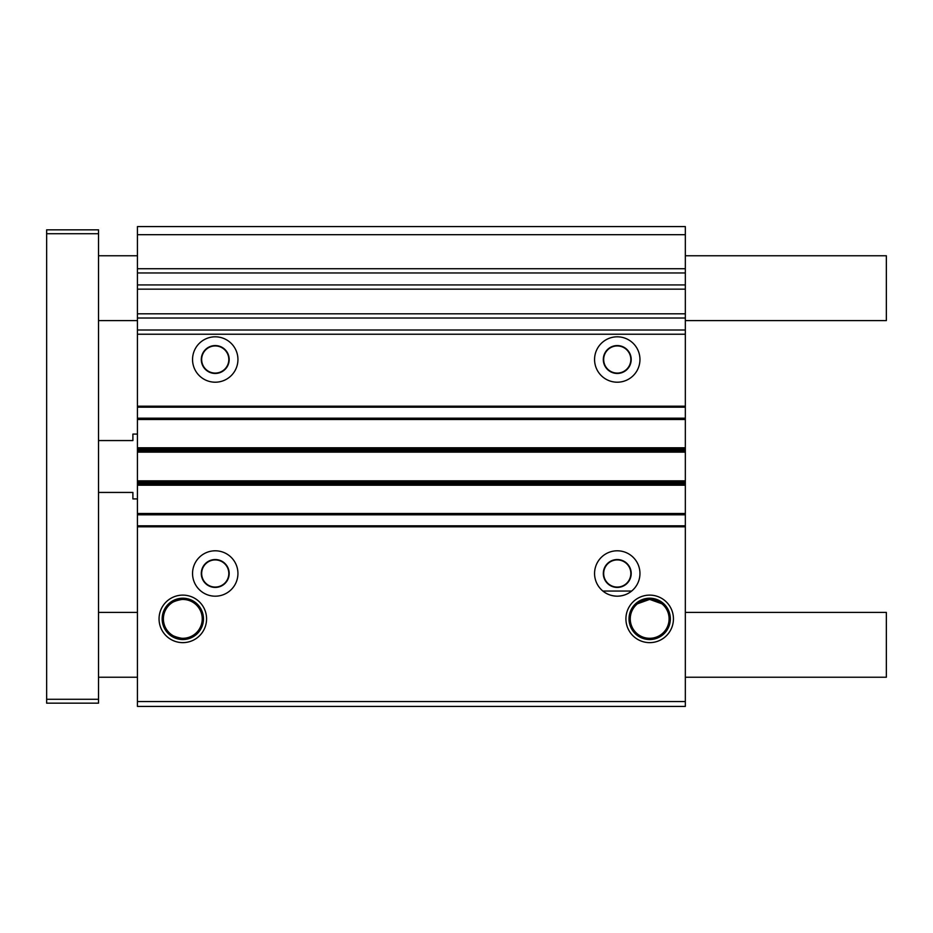 <?xml version="1.0" encoding="UTF-8"?>
<svg xmlns="http://www.w3.org/2000/svg" width="933" height="933" viewBox="0 0 933 933"><rect width="100%" height="100%" fill="white"/><g stroke="black" fill="none" stroke-linecap="round" stroke-linejoin="round"><path stroke-width="1.4" d="M617.261 559.917A13.575 13.575 0 0 0 603.674 573.492A13.575 13.575 0 0 0 617.261 587.067A13.575 13.575 0 0 0 630.836 573.492A13.575 13.575 0 0 0 617.261 559.917M617.261 345.933A13.575 13.575 0 0 0 603.674 359.508A13.575 13.575 0 0 0 617.261 373.083A13.575 13.575 0 0 0 630.836 359.508A13.575 13.575 0 0 0 617.261 345.933M617.261 345.572A13.937 13.937 0 0 0 603.313 359.508A13.937 13.937 0 0 0 617.261 373.457A13.937 13.937 0 0 0 631.198 359.508A13.937 13.937 0 0 0 617.261 345.572M617.261 559.543A13.937 13.937 0 0 0 603.313 573.492A13.937 13.937 0 0 0 617.261 587.428A13.937 13.937 0 0 0 631.198 573.492A13.937 13.937 0 0 0 617.261 559.543M617.261 336.813A22.695 22.695 0 0 0 594.566 359.508A22.695 22.695 0 0 0 617.261 382.203A22.695 22.695 0 0 0 639.956 359.508A22.695 22.695 0 0 0 617.261 336.813M602.881 591.056C606.8 594.298 611.593 596.012 617.261 596.187A22.695 22.695 0 0 0 639.956 573.492A22.695 22.695 0 0 0 617.261 550.797A22.695 22.695 0 0 0 594.566 573.492A22.695 22.695 0 0 0 617.261 596.187C622.917 596.012 627.711 594.298 631.629 591.056L602.881 591.056M182.821 642.639A23.768 23.768 0 0 1 159.053 618.882A23.768 23.768 0 0 1 182.821 595.114A23.768 23.768 0 0 1 206.578 618.882A23.768 23.768 0 0 1 182.821 642.639M182.821 598.216A20.654 20.654 0 0 0 162.155 618.882A20.654 20.654 0 0 0 182.821 639.537A20.654 20.654 0 0 0 203.476 618.882A20.654 20.654 0 0 0 182.821 598.216M215.243 596.187A22.695 22.695 0 0 1 192.548 573.492A22.695 22.695 0 0 1 215.243 550.797A22.695 22.695 0 0 1 237.938 573.492A22.695 22.695 0 0 1 215.243 596.187M629.017 618.882A20.654 20.654 0 0 0 649.683 639.537A20.654 20.654 0 0 0 670.337 618.882A20.654 20.654 0 0 0 649.683 598.216A20.654 20.654 0 0 0 629.017 618.882M649.683 642.639A23.768 23.768 0 0 1 625.915 618.882A23.768 23.768 0 0 1 649.683 595.114A23.768 23.768 0 0 1 673.439 618.882A23.768 23.768 0 0 1 649.683 642.639M215.243 382.203A22.695 22.695 0 0 1 192.548 359.508A22.695 22.695 0 0 1 215.243 336.813A22.695 22.695 0 0 1 237.938 359.508A22.695 22.695 0 0 1 215.243 382.203M662.64 604.059L649.671 599.394L636.714 604.059C638.044 597.971 661.31 597.971 662.64 604.059M182.821 638.464C176.162 637.391 171.532 635.513 168.92 632.831C171.439 636.049 176.069 638.009 182.821 638.685L183.743 638.545L182.821 638.464M182.821 599.068C176.08 599.744 171.45 601.703 168.92 604.922C171.52 602.251 176.15 600.374 182.821 599.301L183.743 599.208L182.821 599.068M182.821 599.452A19.43 19.43 0 0 0 163.392 618.882A19.43 19.43 0 0 0 182.821 638.3A19.43 19.43 0 0 0 202.239 618.882A19.43 19.43 0 0 0 182.821 599.452M649.683 599.452A19.43 19.43 0 0 0 630.253 618.882A19.43 19.43 0 0 0 649.683 638.3A19.43 19.43 0 0 0 669.101 618.882A19.43 19.43 0 0 0 649.683 599.452M215.243 373.083A13.575 13.575 0 0 1 201.656 359.508A13.575 13.575 0 0 1 215.243 345.933A13.575 13.575 0 0 1 228.818 359.508A13.575 13.575 0 0 1 215.243 373.083M215.243 587.067A13.575 13.575 0 0 1 201.656 573.492A13.575 13.575 0 0 1 215.243 559.917A13.575 13.575 0 0 1 228.818 573.492A13.575 13.575 0 0 1 215.243 587.067M215.243 559.543A13.937 13.937 0 0 0 201.295 573.492A13.937 13.937 0 0 0 215.243 587.428A13.937 13.937 0 0 0 229.18 573.492A13.937 13.937 0 0 0 215.243 559.543M215.243 345.572A13.937 13.937 0 0 0 201.295 359.508A13.937 13.937 0 0 0 215.243 373.457A13.937 13.937 0 0 0 229.18 359.508A13.937 13.937 0 0 0 215.243 345.572M137.431 701.546L137.431 706.409L685.335 706.409L685.335 701.546L137.431 701.546L137.431 525.827L685.335 525.827L685.335 485.195L137.431 485.195L137.431 525.827M137.431 483.422L137.431 482.641L685.335 482.641L685.335 483.422L137.431 483.422L137.431 485.195M137.431 450.359L137.431 449.578L685.335 449.578L685.335 450.359L137.431 450.359L137.431 482.641M137.431 330.002L685.335 330.002L685.335 318.025L137.431 318.025L137.431 449.578M137.431 318.025L137.431 313.803L685.335 313.803L685.335 289.16L137.431 289.16L137.431 313.803M137.431 289.16L137.431 284.927L685.335 284.927L685.335 272.961L137.431 272.961L137.431 284.927M137.431 268.727L685.335 268.727L685.335 226.591L137.431 226.591L137.431 272.961M685.335 701.546L685.335 526.807L137.431 526.807M137.431 480.868L685.335 480.868L685.335 452.132L137.431 452.132M137.431 447.805L685.335 447.805L685.335 419.488L137.431 419.488M685.335 419.488L685.335 407.173L137.431 407.173M137.431 406.193L685.335 406.193L685.335 334.224L137.431 334.224M685.335 234.696L137.431 234.696M685.335 525.827L685.335 526.807M685.335 268.727L685.335 272.961M685.335 284.927L685.335 289.16M685.335 313.803L685.335 318.025M685.335 330.002L685.335 334.224M685.335 406.193L685.335 407.173M685.335 447.805L685.335 449.578M685.335 452.132L685.335 450.359M685.335 480.868L685.335 482.641M685.335 485.195L685.335 483.422M137.431 514.806L685.335 514.806M685.335 418.194L137.431 418.194M685.335 612.398L886.35 612.398L886.35 677.23L685.335 677.23M137.431 612.398L98.525 612.398M137.431 677.23L98.525 677.23M685.335 255.77L886.35 255.77L886.35 320.602L685.335 320.602M137.431 320.602L98.525 320.602M137.431 255.77L98.525 255.77M98.525 699.284L98.525 703.167L46.65 703.167L46.65 699.284L98.525 699.284L98.525 233.716L46.65 233.716L46.65 699.284M46.65 233.716L46.65 229.833L98.525 229.833L98.525 233.716M137.431 434.078L132.894 434.078L132.894 440.563L98.525 440.563M98.525 492.437L132.894 492.437L132.894 498.922L137.431 498.922M137.431 513.512L685.335 513.512M685.335 484.81L137.431 484.81M685.335 451.735L137.431 451.735M137.431 481.265L685.335 481.265M137.431 448.19L685.335 448.19"/></g></svg>
